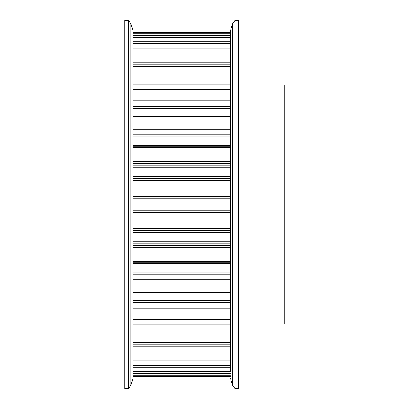 <?xml version="1.0" encoding="UTF-8"?>
<svg xmlns="http://www.w3.org/2000/svg" width="409" height="409" viewBox="0 0 409 409"><rect width="100%" height="100%" fill="white"/><g stroke="black" fill="none" stroke-linecap="round" stroke-linejoin="round"><path stroke-width="0.61" d="M238.636 85.031L284.148 85.031L284.148 323.969L238.636 323.969M238.636 204.5L238.636 20.45L234.991 20.45L234.991 388.55L238.636 388.55L238.636 204.5M133.048 371.602L230.441 371.602L230.441 30.665L230.441 35.24L133.048 35.24M128.498 20.45L124.852 20.45L124.852 388.55L128.498 388.55L128.498 20.45L130.824 23.717L130.824 385.283L128.498 388.55M130.824 23.717L133.048 30.665L133.048 378.335L130.824 385.283M133.048 55.972L133.048 57.976L230.441 57.976L230.441 49.054L133.048 49.054L133.048 55.972L230.441 55.972M133.048 66.263L230.441 66.263L230.441 78.063L133.048 78.063M133.048 330.937L230.441 330.937L230.441 346.72L133.048 346.72L133.048 351.024L230.441 351.024L230.441 353.028L133.048 353.028L133.048 360.124L230.441 360.124M133.048 365.564L133.048 367.282L230.441 367.282L230.441 371.541L133.048 371.541M230.441 361.055L133.048 361.055L133.048 365.488L230.441 365.488M133.048 351.459L133.048 353.028M133.048 324.858L230.441 324.858L230.441 326.914L133.048 326.914M230.441 319.501L133.048 319.501L133.048 308.156L230.441 308.156L230.441 320.104L133.048 320.104M230.441 115.895L133.048 115.895L133.048 116.79L230.441 116.79M133.048 101.938L133.048 103.017L230.441 103.017L230.441 101.938M230.441 89.499L230.441 100.844L133.048 100.844L133.048 89.499L230.441 89.499L230.441 82.086L133.048 82.086M133.048 62.28L230.441 62.28L230.441 64.228L133.048 64.228M230.441 43.436L133.048 43.512L133.048 47.945L230.441 47.945M133.048 37.459L230.441 37.459L230.441 41.718L133.048 41.718M230.441 32.275L133.048 32.275L230.441 32.275M234.991 388.55L232.665 385.283L232.665 23.717L230.441 30.665M133.048 75.941L230.441 75.941M133.048 129.735L230.441 129.735M133.048 161.494L230.441 161.494M133.048 194.909L230.441 194.909M133.048 212.276L230.441 212.276M133.048 245.497L230.441 245.497M133.048 277.133L230.441 277.133M133.048 305.983L230.441 305.983M133.048 376.725L230.441 376.725L133.048 376.725M133.048 375.283L230.441 375.283M133.048 373.76L230.441 373.76M133.048 359.946L230.441 359.946M133.048 344.772L230.441 344.772M133.048 342.369L230.441 342.369M133.048 333.059L230.441 333.059M133.048 302.409L230.441 302.409M133.048 300.324L230.441 300.324M133.048 292.21L230.441 292.21M133.048 279.265L230.441 279.265M133.048 274.137L230.441 274.137M133.048 272.103L230.441 272.103M133.048 263.693L230.441 263.693M133.048 262.762L230.441 262.762L133.048 262.767M133.048 261.545L230.441 261.545M133.048 247.506L230.441 247.506M133.048 243.197L230.441 243.197M133.048 241.284L230.441 241.284M133.048 232.358L230.441 232.358M133.048 230.911L230.441 230.911M133.048 230.236L230.441 230.236M133.048 228.692L230.441 228.692M133.048 214.091L230.441 214.091M133.048 210.763L230.441 210.763M133.048 209.05L230.441 209.05M133.048 199.95L230.441 199.95M133.048 198.237L230.441 198.237M133.048 196.724L230.441 196.724M133.048 180.308L230.441 180.308M133.048 178.764L230.441 178.764M133.048 178.089L230.441 178.089M133.048 176.642L230.441 176.642M133.048 167.716L230.441 167.716M133.048 165.803L230.441 165.803M133.048 163.503L230.441 163.503M133.048 147.455L230.441 147.455M133.048 146.238L230.441 146.238L133.048 146.233M133.048 145.307L230.441 145.307M133.048 136.897L230.441 136.897M133.048 134.863L230.441 134.863M133.048 131.867L230.441 131.867M133.048 108.676L230.441 108.676M133.048 106.591L230.441 106.591M133.048 84.142L230.441 84.142M133.048 66.631L230.441 66.631M133.048 33.717L230.441 33.717M232.665 385.283L230.441 378.335M133.048 342.737L230.441 342.737M133.048 293.105L230.441 293.105M133.048 88.896L230.441 88.896M133.048 48.875L230.441 48.875M133.048 37.398L230.441 37.398M232.665 23.717L234.991 20.45"/></g></svg>
